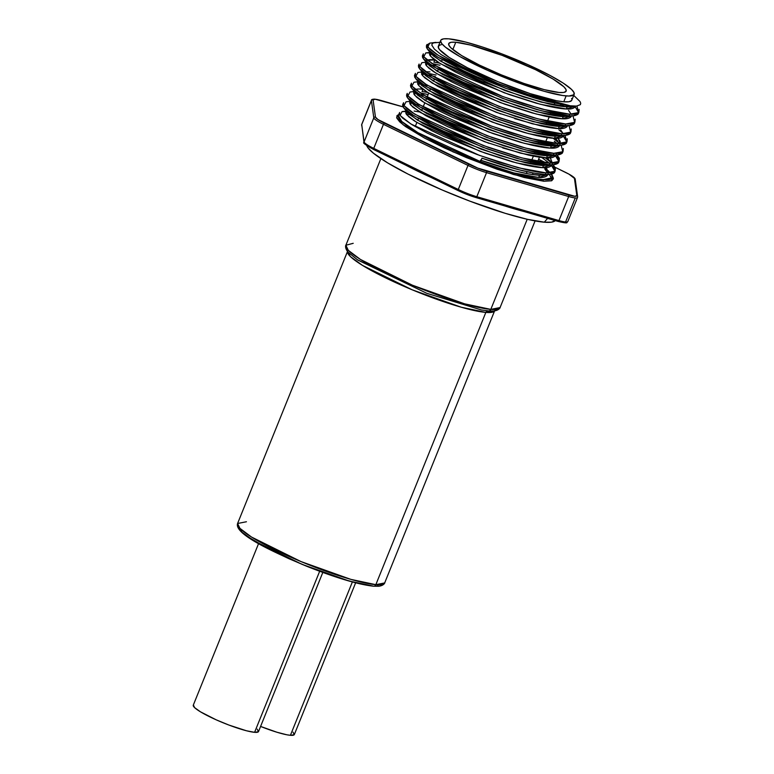 <?xml version="1.0" encoding="UTF-8"?>
<svg xmlns="http://www.w3.org/2000/svg" width="774" height="774" viewBox="0 0 774 774"><rect width="100%" height="100%" fill="white"/><g stroke="black" fill="none" stroke-linecap="round" stroke-linejoin="round"><path stroke-width="1.16" d="M535.086 220.909L500.081 307.559L490.803 309.387A2.554 2.293 94.8 0 1 488.51 310.925L488.326 310.906A2.554 2.293 -85.2 0 0 490.803 309.387A83.166 12.152 22 0 0 500.081 307.559C500.497 306.872 499.714 310.364 493.609 311.013L488.51 310.925M494.692 310.664L384.688 582.928L375.835 584.68A2.554 2.293 94.8 0 1 373.542 586.208C358.207 584.505 335.935 577.859 306.717 566.278C267.514 549.714 234.212 533.354 237.589 523.495A79.325 11.591 22 0 0 290.86 557.212A79.325 11.591 22 0 0 375.835 584.68A79.325 11.591 22 0 0 384.688 582.928C385.123 582.145 384.388 585.55 378.738 586.257L373.542 586.208M487.901 310.877A2.554 2.293 -85.2 0 0 485.84 312.415L461.227 307.21L412.194 289.815L362.522 265.414L350.399 256.571L347.507 251.492A79.325 11.591 -158 0 0 401.687 285.316A79.325 11.591 -158 0 0 485.84 312.415L375.835 584.68L485.84 312.415A2.554 2.293 94.8 0 1 487.901 310.877M357.095 259.59L426.784 293.298L481.312 309.939L488.326 310.906M527.21 219.284L490.803 309.387L527.21 219.284M258.564 543.609L193.277 705.191A35.188 5.137 22 0 0 216.913 720.139A35.188 5.137 22 0 0 254.598 732.32L319.662 571.289L254.598 732.32A35.188 5.137 22 0 0 258.526 731.546L322.806 572.45M293.065 732.136L294.207 734.739L290.414 735.3L286.815 734.778L276.889 732.223L260.596 726.438A35.188 5.137 22 0 0 290.414 735.3L352.363 581.961L290.414 735.3A35.188 5.137 22 0 0 294.343 734.526L355.634 582.822M494.567 310.906A79.325 11.591 -158 0 1 485.84 312.415L494.567 310.906M378.254 585.976L375.845 586.141M238.905 527.21L242.03 532.241L254.066 540.891L302.189 564.41L349.19 581.032L372.807 586.005L360.21 583.877L343.298 579.3L309.629 567.41L288.954 558.722L270.107 549.753L247.041 536.285M244.1 534.05L241.798 532.028M240.153 530.229L238.895 527.375M257.249 729.156L258.4 731.759L254.598 732.32L246.432 730.762L228.852 725.035L216.169 719.81L200.476 711.828L194.555 707.581L193.413 704.979M380.876 158.602L345.872 245.252A83.166 12.152 22 0 0 401.716 280.604A83.166 12.152 22 0 0 490.803 309.387L464.613 303.834L412.397 285.2L360.452 259.454L348.319 250.341L345.872 245.252L353.215 243.307M373.581 586.218A2.554 2.293 -85.2 0 0 375.835 584.68L350.854 579.368L301.047 561.595L251.502 537.04L239.93 528.352L237.589 523.495L246.442 521.753M345.872 245.252C346.046 244.468 344.178 247.525 348.136 252.237L357.723 260.006L426.784 293.298L481.312 309.939L488.142 310.877M419.663 111.988L414.119 111.05L419.663 111.988M539.701 164.552L538.143 163.382L539.701 164.552M547.47 172.912L544.867 169.119M547.682 174.556L538.627 177.44L539.497 175.272L529.048 174.015L514.855 170.89L480.431 160.15C506.573 169.39 526.262 174.431 539.497 175.272L546.454 174.556L539.497 175.272L538.627 177.44C542.651 177.73 545.515 177.13 547.208 175.621L547.75 174.556M548.34 170.735L548.089 173.453M548.418 172.912L546.328 167.61M542.719 164.107L544.296 165.52L542.709 164.107M420.534 109.821L421.859 110.102L420.534 109.821M430.334 51.229L429.454 53.396L429.734 55.06L432.589 58.195L437.997 62.172L455.586 72.079L467.612 77.816L508.741 94.409L536.014 103.106L548.205 106.183C556.419 107.973 562.446 108.902 566.287 108.979L567.158 106.812L573.969 106.154L567.158 106.812L566.287 108.979C570.312 109.279 573.176 108.67 574.869 107.17L575.382 106.154M563.404 105.883L561.856 104.713L563.404 105.883M571.183 114.233L568.58 110.45M426.377 61.011L425.507 63.178L425.777 64.842L428.641 67.977L434.05 71.953L451.629 81.85L463.655 87.588L504.783 104.19L532.067 112.878L544.257 115.965C552.472 117.754 558.489 118.683 562.33 118.761L563.211 116.593L570.157 115.877L563.211 116.593L562.33 118.761C566.365 119.051 569.229 118.451 570.922 116.942L571.454 115.877M566.423 105.438L568.01 106.841L566.423 105.438M439.419 63.091L433.875 62.152L439.419 63.091M559.457 115.655L557.899 114.484L559.457 115.655M514.681 118.645L540.3 125.746C548.514 127.526 554.542 128.465 558.383 128.542L559.254 126.375L566.21 125.659L559.254 126.375L558.383 128.542C562.408 128.832 565.272 128.232 566.965 126.723L567.506 125.659M562.475 115.21L564.053 116.622L562.466 115.21M426.648 60.604C427.974 59.608 430.673 59.404 434.756 59.985L433.875 62.152M440.29 60.923L441.615 61.204L440.29 60.923M555.509 125.436L553.952 124.266L555.509 125.436M563.279 133.796L560.676 130.003M418.473 80.564L417.602 82.741L417.883 84.395L420.737 87.539L426.145 91.516L443.734 101.413L455.751 107.151L496.889 123.743L524.162 132.441L536.353 135.527C544.567 137.308 550.595 138.246 554.426 138.323L555.306 136.156L562.263 135.44L555.306 136.156L554.426 138.323C558.46 138.614 561.324 138.004 563.017 136.505L563.549 135.44M558.518 124.991L560.105 126.404L558.518 124.991M436.343 70.705L437.668 70.985L436.343 70.705M551.552 135.218L549.995 134.047L551.552 135.218M559.331 143.577L555.277 138.343L557.725 140.936M414.525 90.345L413.655 92.512L413.926 94.176L416.789 97.311L422.188 101.288L439.777 111.195L451.803 116.932L492.932 133.525L520.215 142.222L532.406 145.299C540.61 147.089 546.638 148.018 550.478 148.105L551.359 145.928L558.306 145.222L551.359 145.928L550.478 148.105C554.503 148.395 557.367 147.786 559.07 146.286L559.602 145.222M557.599 137.617L560.202 141.39L559.941 144.119M560.27 143.567L558.189 138.265M554.571 134.773L556.158 136.176L554.571 134.773M422.024 91.487L423.01 89.329L422.024 91.487L427.567 92.435M547.605 144.999L546.047 143.829L547.605 144.999M502.829 147.979L528.449 155.081C536.663 156.87 542.69 157.799 546.531 157.877L547.402 155.709L554.358 155.003L547.402 155.709L546.531 157.877C550.556 158.177 553.42 157.567 555.113 156.067L555.655 154.993M550.614 144.554L552.201 145.957L550.614 144.554M428.438 90.268L429.764 90.548L428.438 90.268M543.648 154.781L542.1 153.61L543.648 154.781M549.821 160.489L551.417 163.12L547.373 157.906M406.621 109.908L405.75 112.075L406.021 113.739L408.885 116.874L414.293 120.85L431.873 130.748L443.899 136.485L485.027 153.088L512.311 161.776L524.501 164.862C532.715 166.652 538.733 167.581 542.574 167.658L543.454 165.491L550.401 164.775L543.454 165.491L542.574 167.658C546.608 167.948 549.472 167.348 551.165 165.839L551.698 164.775M552.375 163.101L550.285 157.828M546.667 154.336L548.253 155.738L546.667 154.336M424.491 100.049L425.806 100.33L424.491 100.04M439.458 42.357A77.535 11.329 -158 0 1 439.913 42.367A77.535 11.329 22 0 0 439.458 42.357L433.537 42.87L432.163 43.799L431.844 45.173L434.417 49.159L441.141 54.586L464.913 68.335L497.837 83.408L479.096 75.784L446.985 60.449L436.275 54.064L429.357 48.801L426.977 44.486L426.319 46.14M575.334 106.154L566.287 108.979L540.262 104.248L504.174 92.754L440.271 63.632L430.528 56.183L430.915 52.361L430.431 52.526M430.605 52.893L430.247 51.819L431.273 53.851L441.151 61.465L505.045 90.587L541.132 102.081L567.158 106.812C563.675 106.793 557.657 105.854 549.085 104.016L523.456 96.914L481.883 81.493L446.472 64.619L433.469 56.028L430.605 52.893M571.396 115.877L562.33 118.761L536.305 114.03L500.217 102.536L436.323 73.414L426.58 65.964L426.967 62.143L426.484 62.307M426.658 62.675L426.29 61.601L427.316 63.632L437.204 71.247L501.097 100.368L537.185 111.853L563.211 116.593C559.728 116.564 553.7 115.636 545.128 113.797L519.509 106.696L477.935 91.274L442.525 74.391L429.512 65.809L426.658 62.675M422.43 70.792L421.549 72.959L421.83 74.614L424.684 77.758L437.697 86.34L459.708 97.369L500.836 113.962M567.439 125.659L558.383 128.542L532.357 123.801L496.269 112.317L432.376 83.195L422.633 75.746L423.01 71.924L422.527 72.088M422.701 72.446L422.343 71.382L423.368 73.414L433.247 81.028L497.15 110.15L533.228 121.634L559.254 126.375C555.78 126.346 549.753 125.417 541.181 123.579L515.561 116.477L473.988 101.055L460.578 95.202L438.568 84.172L425.565 75.591L422.701 72.446M563.491 135.44L554.426 138.323L528.4 133.583L492.322 122.099L428.419 92.977L418.676 85.517L419.063 81.696L418.579 81.87M418.753 82.228L418.395 81.164L419.421 83.186L429.299 90.8L493.193 119.922L529.281 131.416L555.306 136.156C551.823 136.127 545.805 135.198 537.233 133.351L511.604 126.259L470.031 110.837L434.62 93.954L421.607 85.363L418.753 82.228M559.534 145.222L550.478 148.105L524.453 143.364L488.365 131.87L424.471 102.749L414.729 95.299L415.106 91.477L414.622 91.651M414.796 89.939C416.122 88.942 418.821 88.739 422.904 89.32M414.806 92.009L414.438 90.935L415.464 92.967L425.342 100.581L489.245 129.703L525.333 141.197L551.359 145.928C547.876 145.909 541.848 144.97 533.276 143.132L507.657 136.04L466.083 120.609L452.684 114.765L430.673 103.735L417.66 95.144L414.806 92.009M410.578 100.127L409.698 102.294L409.978 103.958L412.832 107.093L425.845 115.684L447.856 126.713L488.984 143.306M555.587 154.993L546.531 157.877L520.505 153.146L484.418 141.652L420.514 112.53L410.771 105.08L411.158 101.259L410.675 101.423M410.849 101.791L410.491 100.717L411.516 102.749L421.395 110.363L485.288 139.484L521.376 150.978L547.402 155.709C543.929 155.69 537.901 154.752 529.329 152.913L503.71 145.812L462.126 130.39L426.716 113.517L413.713 104.925L410.849 101.791M551.639 164.775L542.574 167.658L516.548 162.927L480.47 151.433L416.567 122.311L406.824 114.862L407.211 111.04L406.727 111.204M406.901 111.572L406.534 110.498L407.559 112.53L417.447 120.144L481.341 149.266L517.429 160.75L543.454 165.491C539.971 165.462 533.944 164.533 525.372 162.695L499.752 155.593L458.179 140.171L422.768 123.289L409.756 114.707L406.901 111.572M577.539 197.254A19.96 2.912 -158 0 1 577.52 197.505A19.96 2.912 -158 0 1 575.285 197.951L565.571 222.003A19.96 2.912 -158 0 1 558.954 220.58L476.813 196.712A19.96 2.912 -158 0 1 458.285 189.485A19.96 2.912 22 0 0 476.813 196.712L486.536 172.65L568.677 196.519L558.954 220.58A19.96 2.912 22 0 0 565.571 222.003L575.285 197.951A19.96 2.912 -158 0 1 568.677 196.519L558.954 220.58L476.813 196.712L486.536 172.65A19.96 2.912 -158 0 1 467.999 165.423L458.285 189.485L373.755 148.376A19.96 2.912 -158 0 1 364.09 141.894A19.96 2.912 22 0 0 373.755 148.376L383.469 124.324L467.999 165.423L458.285 189.485L373.755 148.376L383.469 124.324A19.96 2.912 -158 0 1 373.803 117.832L364.09 141.894L361.7 124.653L371.414 100.601A19.96 2.912 -158 0 1 371.443 100.349A19.96 2.912 22 0 0 371.414 100.601L373.803 117.832L364.09 141.894L361.7 124.653A1.277 1.258 172.1 0 0 361.622 125.291A1.277 1.258 -7.9 0 1 361.7 124.653A19.96 2.912 -158 0 1 361.729 124.401A19.96 2.912 22 0 0 361.7 124.653L371.414 100.601A1.277 1.258 -7.9 0 1 373.078 99.885A18.682 2.728 -158 0 1 375.187 99.236A1.277 1.142 -85.2 0 0 374.8 99.14A1.277 1.142 94.8 0 1 375.187 99.236L403.051 106.88L381.379 100.581A1.277 0.726 -73.8 0 0 381.253 100.523A1.277 0.726 -73.8 0 0 381.127 100.504M524.124 211.554L504.406 205.826A104.606 15.277 -158 0 0 524.124 211.554M431.089 177.459L404.996 164.765A104.606 15.277 -158 0 0 431.089 177.459M398.649 114.62L396.965 115.616L396.839 118.17L399.723 121.866L405.499 126.559L424.723 138.159L444.373 147.931L466.654 157.693L497.131 169.235L524.23 177.507L543.832 181.251A1.277 1.142 94.8 0 1 543.261 179.568A83.166 12.152 -158 0 1 480.577 161.66A83.166 12.152 22 0 1 398.32 115.432L401.754 121.479L417.931 132.664L480.577 161.66C514.778 173.937 535.676 179.907 543.261 179.568A1.277 1.142 -85.2 0 0 543.832 181.251L513.443 174.489L452.993 151.849L403.331 124.943L396.617 117.542L399.123 114.484M555.306 220.561L551.543 222.157L544.306 222.196L547.605 218.374L544.306 222.196A101.887 14.88 22 0 0 555.239 220.638L555.268 220.6M455.78 42.251L452.829 49.555L455.78 42.251L470.476 45.056L502.132 55.36L535.569 69.708L553.197 79.141L563.859 86.785L566.017 89.552L565.929 91.467L563.588 92.464L559.089 92.483A63.333 9.249 -158 0 1 491.238 70.56A63.333 9.249 -158 0 1 448.717 43.644A63.333 9.249 -158 0 1 455.78 42.251A63.333 9.249 -158 0 1 523.621 64.174A63.333 9.249 -158 0 1 566.152 91.09A63.333 9.249 -158 0 1 559.089 92.483L544.393 89.678L524.066 83.476L501.204 74.817L479.299 65.026L461.672 55.593L451.01 47.949L448.852 45.182L448.939 43.267L451.281 42.27L455.78 42.251M526.349 173.511L527.075 171.731L526.349 173.511M530.306 163.73L531.022 161.96L530.306 163.73M531.69 160.305L533.383 156.125L531.69 160.305M534.254 153.949L534.969 152.178L534.254 153.949M538.211 144.177L538.927 142.397L538.211 144.177M542.158 134.395L542.874 132.615L542.158 134.395M546.105 124.614L546.831 122.834L546.105 124.614M547.489 121.189L549.182 117L547.489 121.189M550.062 114.833L550.778 113.062L550.062 114.833M554.01 105.051L554.726 103.281L554.01 105.051M571.531 100.62L568.871 101.752L563.762 101.781A71.972 10.517 22 0 0 571.793 100.194L574.163 94.331A71.972 10.517 -158 0 1 566.133 95.908L563.762 101.781L556.4 100.717L530.151 93.615L497.982 81.705L467.486 67.793L449.191 57.431L439.4 49.488L438.219 46.808L439.613 45.144L441.248 44.718M440.706 40.412L438.336 46.276A71.972 10.517 22 0 0 486.662 76.868A71.972 10.517 22 0 0 563.762 101.781L566.133 95.908A71.972 10.517 -158 0 1 489.033 70.995A71.972 10.517 -158 0 1 440.706 40.412A71.972 10.517 -158 0 1 448.736 38.826A71.972 10.517 -158 0 1 525.836 63.739A71.972 10.517 -158 0 1 574.163 94.331M578.197 113.942L578.865 112.288C577.249 113.855 574.182 114.484 569.674 114.194L569.006 115.848C573.321 116.168 576.388 115.539 578.197 113.942M578.729 112.443L578.459 111.05M579.126 109.395L578.865 112.288M431.582 54.219L431.998 53.193L431.582 54.219M435.017 55.322L432.211 54.877L435.017 55.322M574.25 123.724L574.918 122.069C573.292 123.627 570.235 124.266 565.717 123.975L565.049 125.63C569.374 125.949 572.431 125.311 574.25 123.724M563.646 126.249L569.819 125.504L574.782 122.224L574.511 120.821M575.179 119.177L574.918 122.069M560.27 105.641L561.198 106.261L560.27 105.641M427.635 64L428.051 62.975L427.635 64M431.07 65.103L435.83 66.071M570.293 133.496L570.96 131.851C569.345 133.409 566.278 134.047 561.769 133.757L561.102 135.402C565.417 135.731 568.484 135.092 570.293 133.496M571.231 128.958L570.96 131.851M556.322 115.423L557.251 116.042L556.322 115.423M431.737 63.458L439.98 65.258L431.737 63.458M423.688 73.782L424.094 72.756L423.688 73.782M427.113 74.885L435.365 76.684M566.607 140.384L563.366 135.895M566.345 143.277L567.013 141.632C565.397 143.19 562.33 143.829 557.812 143.538L557.154 145.183C561.469 145.512 564.536 144.873 566.345 143.277M567.274 138.74L567.013 141.632M558.925 129.829L563.075 133.312M552.375 125.204L553.294 125.823L552.375 125.204M427.78 73.24L436.033 75.039M419.731 83.563L420.147 82.537L419.731 83.563M423.165 84.666L427.925 85.633M557.067 143.5L554.31 141.255M562.398 153.058L563.056 151.414C561.44 152.971 558.373 153.6 553.865 153.31L553.197 154.964C557.512 155.284 560.579 154.655 562.398 153.058M563.327 148.511L563.056 151.414M553.158 138.256L559.128 143.093M548.418 134.986L549.346 135.595L548.418 134.986M415.783 93.335L416.199 92.309L415.783 93.335M419.218 94.447L423.978 95.415M558.973 161.34L555.906 155.913M558.441 162.84L559.109 161.185C557.493 162.753 554.426 163.382 549.917 163.091L549.25 164.746C553.565 165.065 556.632 164.436 558.441 162.84M556.574 154.268L559.37 158.293L559.109 161.185M544.47 144.757L545.399 145.377L544.47 144.757M419.885 92.793L428.128 94.592L419.885 92.793M411.826 103.116L412.242 102.091L411.826 103.116M415.261 104.219L420.021 105.196M549.172 163.053L541.771 157.48M554.755 169.719L551.514 165.23M554.494 172.621L555.161 170.967C553.536 172.525 550.478 173.163 545.96 172.873L545.293 174.527C549.617 174.847 552.675 174.208 554.494 172.621M552.626 164.049L555.422 168.074L555.161 170.967M545.254 157.809L551.223 162.656M540.513 154.539L541.442 155.158L540.513 154.539M426.726 45.589L426.464 47.649L429.057 50.794L437.707 57.073L463.423 70.705L476.948 76.79L505.664 88.275L534.128 97.843L547.441 101.539L568.619 105.709A83.166 12.152 -158 0 1 497.837 83.408L537.707 97.95L554.9 102.865L568.619 105.709L576.495 106.086L580.345 104.664L580.723 103.3L580.036 101.529L573.727 95.395L580.036 101.529L580.723 103.3L580.345 104.664L576.495 106.086L570.931 105.97L506.38 88.546L437.891 57.189L427.345 49.023L426.929 45.424M426.88 45.037L429.773 43.121L427.712 46.972L438.558 55.544L497.837 83.408L464.913 68.335L441.141 54.586L434.417 49.159L431.844 45.173L432.163 43.799L433.537 42.87L435.985 42.377M549.637 112.801C558.431 114.736 564.894 115.752 569.006 115.848L569.674 114.194C565.939 114.155 559.486 113.139 550.295 111.156L522.837 103.493L500.652 95.763L478.264 86.882L463.907 80.583L440.309 68.712L426.377 59.463L423.32 56.067L423.33 53.822L422.362 55.922L422.652 57.721L425.71 61.107L431.505 65.393L450.352 76.055L463.239 82.237L507.328 100.098L536.566 109.473L549.637 112.801M430.654 52.961L431.873 53.096L430.654 52.961M545.68 122.582C554.484 124.517 560.937 125.523 565.049 125.63L565.717 123.975C561.992 123.937 555.539 122.921 546.347 120.928L533.286 117.6L504.038 108.234L459.95 90.365L447.062 84.192L428.216 73.52L422.43 69.234L419.373 65.848L419.082 64.049L418.415 65.703L418.705 67.502L421.762 70.889L427.548 75.175L446.395 85.837L459.282 92.009L503.371 109.879L532.618 119.254L545.68 122.582M426.697 62.742L427.916 62.878L426.697 62.742M415.415 73.385L414.458 75.475L414.748 77.274L417.805 80.67L423.601 84.956L442.447 95.618L455.335 101.791L499.424 119.66L528.661 129.035L541.732 132.364C550.527 134.289 556.99 135.305 561.102 135.402L561.769 133.757C558.044 133.718 551.581 132.702 542.4 130.709L529.329 127.381L500.091 118.006L456.002 100.146L443.115 93.964L424.268 83.302L418.473 79.016L415.415 75.629L415.425 73.385M422.749 72.524L423.968 72.659L422.749 72.524M537.775 142.135C546.579 144.07 553.033 145.086 557.154 145.183L557.812 143.538C554.087 143.5 547.634 142.484 538.443 140.491L510.985 132.828L488.8 125.107L466.412 116.226L452.045 109.927L428.457 98.046L414.525 88.797L411.468 85.411L411.468 83.157L410.51 85.256L410.801 87.056L413.858 90.442L419.643 94.738L438.5 105.399L451.387 111.572L495.476 129.442L524.714 138.807L537.775 142.135M418.792 82.305L420.021 82.441L418.792 82.305M533.828 151.917C542.632 153.852 549.085 154.868 553.197 154.964L553.865 153.31C550.14 153.281 543.677 152.265 534.495 150.272L521.434 146.944L492.187 137.569L448.098 119.699L435.211 113.526L416.364 102.865L410.568 98.579L407.521 95.183L407.23 93.383L406.563 95.038L406.853 96.837L409.901 100.223L415.696 104.509L434.543 115.171L447.43 121.354L491.519 139.214L520.767 148.589L533.828 151.917M414.845 92.087L416.064 92.212L414.845 92.087M403.564 102.729L402.606 104.819L402.896 106.619L405.953 110.005L411.749 114.291L430.596 124.953L443.483 131.135L487.572 148.995L516.809 158.37L529.88 161.698C538.675 163.633 545.138 164.649 549.25 164.746L549.917 163.091C546.183 163.053 539.73 162.037 530.538 160.054L517.477 156.725L488.239 147.35L444.15 129.481L431.263 123.308L412.407 112.646L406.621 108.36L403.564 104.964L403.573 102.719M410.897 101.858L412.116 101.994L410.897 101.858M551.059 164.785L555.006 171.373L550.062 174.402L545.293 174.527C531.119 173.579 510.008 168.142 481.979 158.186L480.577 161.66L481.979 158.186L518.88 169.767L534.089 173.144L545.293 174.527L545.96 172.873C542.235 172.834 535.782 171.818 526.591 169.825L499.133 162.172L476.948 154.442L454.561 145.56L427.306 133.089L412.213 124.808L402.673 118.132L399.616 114.745L399.616 112.501L398.32 115.432M408.295 111.872L407.879 112.898L408.295 111.872M406.94 111.64L408.159 111.775L406.94 111.64M571.638 98.443L571.909 99.662M555.074 167.29L565.397 172.312A1.277 0.542 -64.1 0 1 565.484 172.341L555.064 167.271L569.054 174.208L574.443 178.388L576.833 195.619L574.724 196.267L477.771 168.093L378.012 119.583L375.467 117.126L373.078 99.885L375.187 99.236A18.682 2.728 -158 0 1 381.379 100.581A1.277 0.726 106.2 0 0 381.263 100.523L374.819 99.14C372.381 99.149 371.259 99.546 371.443 100.349L361.729 124.401L364.012 142.532A1.277 1.258 -7.9 0 1 364.09 141.894A1.277 1.258 172.1 0 0 364.012 142.551M538.598 159.289L545.747 162.763L538.598 159.289M551.388 165.501L552.075 165.82M543.832 181.251L551.756 180.71L553.381 178.765L553.062 177.333L552.617 176.501L551.552 180.797L543.832 181.251M406.379 114.291L410.085 114.726M475.72 197.467L458.372 190.704A18.682 2.728 22 0 0 475.72 197.467A1.277 0.726 -73.8 0 0 475.846 197.525A1.277 0.726 -73.8 0 0 476.813 196.712A1.277 0.726 106.2 0 1 475.836 197.525L557.977 221.393A1.277 0.726 -73.8 0 0 558.954 220.58A1.277 0.726 106.2 0 1 557.986 221.393M475.836 197.525L458.295 190.685A1.277 0.542 115.9 0 0 458.372 190.704A1.277 0.542 -64.1 0 1 458.295 190.685A1.277 0.542 -64.1 0 1 458.285 189.485A1.277 0.542 115.9 0 0 458.285 190.685L373.765 149.576A1.277 0.542 -64.1 0 1 373.755 149.576A1.277 0.542 -64.1 0 1 373.755 148.376A1.277 0.542 115.9 0 0 373.765 149.576A1.277 0.542 115.9 0 0 373.842 149.605L373.687 149.527M370.185 147.708L364.796 143.529M544.306 222.196L527.587 219.361L505.151 213.295L469.731 201.105L442.012 189.92L408.014 174.082L387.581 162.85L373.494 153.242L368.25 148.163L366.789 145.667A101.887 14.88 22 0 0 440.957 189.466A101.887 14.88 22 0 0 544.306 222.196M411.352 114.03A83.166 12.152 22 0 0 408.643 113.691L411.352 114.03M448.736 38.826L443.618 38.855L440.967 39.977L440.59 40.945L441.77 43.615L445.476 47.204L459.795 56.541L487.523 70.328L513.462 81.018L544.132 91.284L562.717 95.512L568.987 96.034L573.902 94.757L574.008 92.58L571.551 89.436L563.308 83.166L550.246 75.542L527.346 64.406L501.407 53.716L482.337 46.991L465.435 42.009L448.736 38.826M565.571 222.003A19.96 2.912 22 0 0 567.797 221.567A19.96 2.912 -158 0 1 565.571 222.003M543.261 179.568L552.539 177.739L551.417 174.179A83.166 12.152 -158 0 1 552.539 177.739A83.166 12.152 -158 0 1 543.261 179.568M548.466 171.102A83.166 12.152 -158 0 1 550.237 172.805L544.161 167.697M375.467 117.126A1.277 1.258 172.1 0 0 373.803 117.832A19.96 2.912 22 0 0 383.469 124.324A1.277 0.542 -64.1 0 1 384.514 123.192A18.682 2.728 -158 0 1 375.467 117.126L373.078 99.885A1.277 1.258 172.1 0 0 371.414 100.601L373.803 117.832A1.277 1.258 -7.9 0 1 375.467 117.126M469.044 164.301L384.514 123.192A1.277 0.542 115.9 0 0 383.469 124.324L467.999 165.423A1.277 0.542 -64.1 0 1 469.044 164.301A1.277 0.542 115.9 0 0 467.999 165.423A19.96 2.912 22 0 0 486.536 172.65A1.277 0.726 -73.8 0 0 486.391 171.064A18.682 2.728 -158 0 1 469.044 164.301M577.617 196.606A1.277 1.258 172.1 0 0 576.833 195.619A18.682 2.728 -158 0 1 568.532 194.932L486.391 171.064A1.277 0.726 106.2 0 1 486.536 172.65L568.677 196.519A1.277 0.726 -73.8 0 0 568.532 194.932A1.277 0.726 106.2 0 1 568.677 196.519A19.96 2.912 22 0 0 575.285 197.951A19.96 2.912 22 0 0 577.51 197.515L567.797 221.567C565.842 222.244 570.128 224.189 557.977 221.393A1.277 0.726 -73.8 0 1 557.861 221.335L475.962 197.534M575.15 180.023A1.277 1.258 -7.9 0 0 575.227 179.365C575.276 177.923 572.025 175.572 565.484 172.341A1.277 0.542 115.9 0 0 565.397 172.312A18.682 2.728 -158 0 1 574.443 178.388A1.277 1.258 -7.9 0 1 575.227 179.365A1.277 1.258 172.1 0 0 574.443 178.388L576.833 195.619A1.277 1.258 -7.9 0 1 577.627 196.615L577.52 197.505M373.842 149.605L458.218 190.627M434.756 59.985L427.248 60.188M571.551 106.696L576.495 106.086M574.83 106.164L578.71 112.714L573.766 115.723L569.006 115.848L541.113 110.701L502.432 98.327L433.943 66.97L423.397 58.795L422.981 55.206M569.819 125.504L565.049 125.63L537.166 120.483L498.485 108.099L429.996 76.752L419.45 68.576L419.024 64.987M570.825 132.006L565.871 135.286L561.102 135.402L533.209 130.264L494.528 117.88L426.039 86.524L415.493 78.358L415.077 74.768M421.598 74.13L423.465 74.323M562.911 135.45L566.858 142.029L561.914 145.067L557.154 145.183L529.261 140.046L490.581 127.662L422.091 96.305L411.545 88.139L411.129 84.55M417.65 83.911L419.518 84.105M562.921 151.569L557.967 154.839L553.197 154.964L525.304 149.827L486.623 137.443L418.134 106.086L407.598 97.921L407.172 94.322M555.016 155.003L558.954 161.592L554.01 164.62L549.25 164.746L521.357 159.599L482.676 147.224L414.187 115.868L403.641 107.702L403.225 104.103M537.495 164.939L536.566 164.32L537.495 164.939M551.717 179.549L550.672 176.308M551.698 178.707L549.288 174.479M405.953 111.562L402.103 111.582L400.052 115.432L410.897 123.995L479.387 155.351L518.077 167.735L545.96 172.873L554.871 171.277L553.236 164.698M410.094 101.317L406.05 101.8L403.999 105.651L414.854 114.213L483.344 145.57L522.024 157.954L549.917 163.091L558.828 161.495L557.193 154.916M414.051 91.535L409.997 92.019L407.956 95.87L418.802 104.442L487.291 135.789L525.972 148.173L553.865 153.31L562.775 151.714L561.14 145.144M417.999 81.754L413.955 82.247L411.903 86.098L422.759 94.66L491.248 126.007L529.929 138.391L557.812 143.538L566.723 141.932L565.097 135.363M421.946 71.972L417.902 72.466L415.861 76.316L426.706 84.879L495.196 116.235L533.876 128.619L561.769 133.757L570.68 132.151L569.045 125.582M425.903 62.191L421.859 62.684L419.808 66.535L430.654 75.097L499.143 106.454L537.824 118.838L565.717 123.975L574.627 122.379L572.992 115.8M429.667 52.884L425.806 52.903L423.755 56.754L434.611 65.316L503.1 96.673L541.781 109.057L569.674 114.194L578.584 112.598L576.959 106.038M425.477 71.624L429.928 71.924M538.627 177.44L512.804 172.757L528.168 176.182L538.627 177.44M347.594 251.24L237.589 523.495M415.203 126.588L416.857 122.495M417.728 120.318L418.492 118.451M421.685 110.547L422.44 108.67M423.107 107.025L424.762 102.932M425.632 100.765L426.387 98.898M427.054 97.243L428.709 93.151M429.589 90.984L430.344 89.116M433.537 81.202L434.291 79.335M437.484 71.421L438.239 69.554M441.441 61.649L442.196 59.772M532.425 174.556L533.073 172.96M536.382 164.785L537.03 163.179M537.688 161.534L539.459 157.17M540.329 155.003L540.978 153.407M544.286 145.222L544.925 143.625M545.593 141.971L547.363 137.608M548.234 135.44L548.882 133.844M552.181 125.659L552.829 124.063M556.138 115.887L556.787 114.281M560.086 106.106L560.734 104.509M413.277 115.287L409.804 114.745M403.031 106.851L381.263 100.523M575.237 179.384L577.627 196.615M545.796 162.763L538.607 159.27M373.765 149.576C365.618 144.98 362.367 142.639 364.012 142.532M543.89 175.147L550.062 174.402M407.559 112.53L403.641 107.702M547.837 165.375L554.01 164.62M411.516 102.749L407.598 97.921M551.794 155.593L557.967 154.839M415.464 92.967L411.545 88.139M555.742 145.812L561.914 145.067M419.421 83.186L415.493 78.358M559.689 136.03L565.871 135.286M423.368 73.414L419.45 68.576M427.316 63.632L423.397 58.795M567.594 116.477L573.766 115.723M431.273 53.851L427.345 49.023M402.103 111.582L406.147 111.088M425.806 52.903L429.851 52.419M429.754 43.121L435.481 42.435"/></g></svg>
